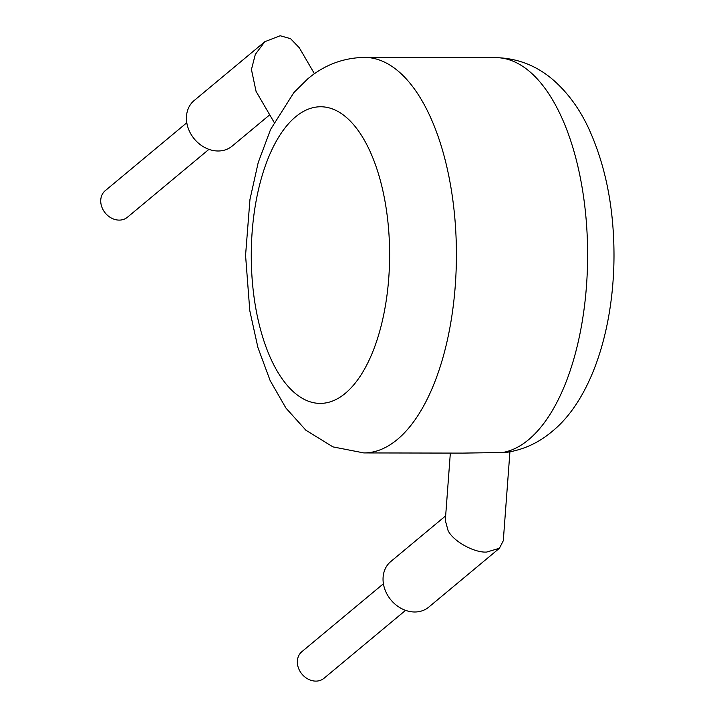<?xml version="1.0" encoding="UTF-8"?>
<svg xmlns="http://www.w3.org/2000/svg" width="715" height="715" viewBox="0 0 715 715"><rect width="100%" height="100%" fill="white"/><g stroke="black" fill="none" stroke-linecap="round" stroke-linejoin="round"><path stroke-width="1.07" d="M383.419 583.762L301.855 651.687A17.303 14.264 50.2 0 0 297.619 664.959A17.303 14.264 50.2 0 0 308.38 679.25A17.303 14.264 50.2 0 0 324.002 678.285L405.566 610.351M445.66 515.837L390.765 561.552A29.664 24.444 50.2 0 0 383.508 584.298A29.664 24.444 50.2 0 0 401.946 608.796A29.664 24.444 50.2 0 0 428.732 607.142L499.401 548.289L486.7 552.052C474.277 552.981 453.024 541.157 448.064 530.539L445.311 520.44L450.343 453.087M502.073 452.604A197.769 92.235 -89.9 0 0 528.546 439.725A197.769 92.235 -89.9 0 0 586.103 219.022A197.769 92.235 -89.9 0 0 495.754 57.638C517.839 58.165 537.331 65.887 554.205 80.804C568.237 93.37 579.677 109.127 588.525 128.074C605.569 165.245 614.06 208.002 613.997 256.336C613.676 331.17 590.59 400.579 551.9 431.637C538.404 443.014 523.067 449.95 505.907 452.461L462.748 453.104M509.929 451.835L503.289 540.737L499.401 548.289M208.95 149.346L127.377 217.28A17.303 14.264 -129.8 0 1 111.755 218.245A17.303 14.264 -129.8 0 1 101.003 203.954A17.303 14.264 -129.8 0 1 105.23 190.682L186.803 122.757M274.095 122.31L256.068 91.404L251.439 69.534L255.327 54.358L264.818 41.693L280.137 35.75L290.549 38.664L299.299 47.762L314.448 73.743M264.818 41.693L194.149 100.547A29.664 24.444 50.2 0 0 186.892 123.293A29.664 24.444 50.2 0 0 205.33 147.799A29.664 24.444 50.2 0 0 232.116 146.137L269.725 114.82M345.318 393.322A148.327 69.176 -89.9 0 0 385.001 201.326A148.327 69.176 -89.9 0 0 295.572 116.849A148.327 69.176 -89.9 0 0 255.899 308.844A148.327 69.176 -89.9 0 0 345.318 393.322M495.754 57.638L364.543 57.397A197.769 92.235 90.1 0 1 454.892 218.781A197.769 92.235 90.1 0 1 397.343 439.484A197.769 92.235 90.1 0 1 363.819 452.926L462.748 453.113M364.543 57.397C343.227 57.79 324.27 64.967 307.665 78.936L293.892 92.557L270.592 129.424L258.204 162.582L249.955 199.476L245.567 255.335L249.803 310.757L257.918 347.544L270.163 380.63L285.911 408.042L305.886 430.224L332.94 446.884L363.819 452.926"/></g></svg>
